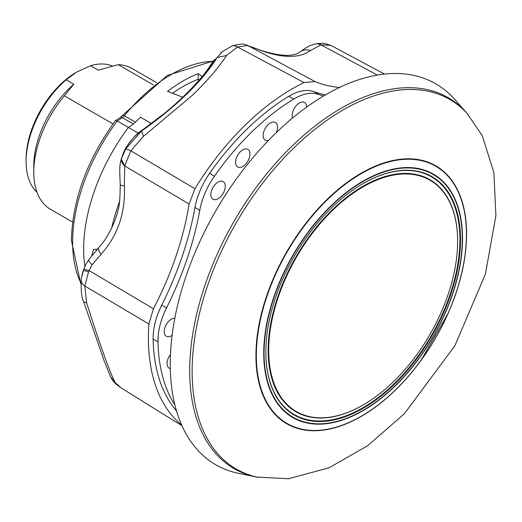 <?xml version="1.0" encoding="UTF-8"?>
<svg xmlns="http://www.w3.org/2000/svg" width="522" height="522" viewBox="0 0 522 522"><rect width="100%" height="100%" fill="white"/><g stroke="black" fill="none" stroke-linecap="round" stroke-linejoin="round"><path stroke-width="0.78" d="M366.731 96.035A214.137 123.636 -60 0 1 466.537 112.765L454.597 99.284A219.958 126.99 -60 0 0 352.089 82.091A219.958 126.99 -60 0 0 181.48 290.591A219.958 126.99 -60 0 0 238.626 473.356L256.276 476.951A214.137 123.636 -60 0 1 200.637 299.015A214.137 123.636 -60 0 1 366.731 96.035M381.804 402.188A148.953 85.999 -60 0 1 275.27 414.657A148.953 85.999 -60 0 1 340.703 187.352A148.953 85.999 -60 0 1 447.237 174.883A148.953 85.999 -60 0 1 381.804 402.188M468.025 114.455A213.413 123.218 120 0 0 467.027 113.346A213.413 123.218 120 0 0 466.231 112.484A213.413 123.218 120 0 0 255.878 192.324A213.413 123.218 120 0 0 219.847 456.019A213.413 123.218 120 0 0 257.02 477.088A213.413 123.218 120 0 0 258.481 477.402M381.608 392.211A133.586 77.126 -60 0 1 363.175 404.948A133.586 77.126 -60 0 1 269.169 360.846A133.586 77.126 -60 0 1 344.742 199.548A133.586 77.126 -60 0 1 457.631 241.347A133.586 77.126 -60 0 1 381.608 392.211M363.031 405.033A133.991 77.36 -60 0 1 362.888 405.118A133.991 77.36 -60 0 1 268.602 360.878A133.991 77.36 -60 0 1 344.403 199.084A133.991 77.36 -60 0 1 457.631 241.014A133.991 77.36 -60 0 1 457.631 241.177M258.129 477.33L256.276 476.951A214.137 123.636 -60 0 1 217.511 455.497A214.137 123.636 -60 0 1 253.666 190.902A214.137 123.636 -60 0 1 464.73 110.794A214.137 123.636 -60 0 1 466.537 112.765L467.784 114.174M382.169 395.147A137.651 79.474 120 0 0 460.039 228.936A137.651 79.474 120 0 0 363.175 183.49A137.651 79.474 120 0 0 344.181 196.611A137.651 79.474 120 0 0 265.842 352.076A137.651 79.474 120 0 0 382.169 395.147M265.842 351.913A137.247 79.24 120 0 0 381.823 394.691A137.247 79.24 120 0 0 459.471 229.047A137.247 79.24 120 0 0 363.031 183.574M113.02 123.91L64.336 95.807L73.856 84.218L66.183 79.788L76.447 72.206A71.201 41.107 120 0 0 26.1 159.406L26.1 161.618A73.909 42.674 120 0 0 36.997 192.213M66.183 79.788A73.909 42.674 120 0 0 26.1 161.618M73.856 84.218A73.909 42.674 120 0 0 33.773 166.048L33.773 172.136A81.373 46.98 120 0 0 50.627 209.387L72.617 222.085M64.336 95.807A81.373 46.98 120 0 0 33.773 172.136M80.819 283.922L71.416 240.518C72.395 199.854 87.03 159.941 115.31 120.784L117.248 121.006L128.405 127.453A140.366 81.04 -60 0 0 84.877 266.422M96.975 249.229L96.883 249.738M91.787 255.728L93.549 249.412L97.242 249.327M151.458 123.551L140.34 117.13A40.683 23.49 -60 0 1 128.405 127.453L138.278 133.149M182.746 97.216L167.549 91.35A135.616 78.3 -60 0 1 198.236 73.628L198.236 79.24L199.247 80.023M198.236 73.628L202.105 76.623M111.688 228.062A140.366 81.04 -60 0 1 119.505 201.675M116.014 217.198A148.502 85.739 -60 0 1 116.602 215.299M199.208 80.062L197.753 79.429A128.836 74.385 -60 0 0 172.528 93.262M76.923 71.925L90.541 65.726L98.214 70.157L118.279 64.663L153.422 84.949M112.374 65.987A73.909 42.674 120 0 0 90.541 65.726M156.528 82.613L131.994 68.454A81.373 46.98 120 0 0 118.279 64.663M198.236 79.24A128.836 74.385 120 0 0 197.753 79.429M170.459 354.484A10.172 5.872 120 0 0 167.445 365.981A10.172 5.872 120 0 0 169.102 368.127A10.172 5.872 120 0 0 170.296 368.578M174.824 318.185A10.172 5.872 120 0 0 166.753 323.81A10.172 5.872 120 0 0 164.6 334.087A10.172 5.872 120 0 0 166.257 336.233A10.172 5.872 120 0 0 172.103 335.326M306.564 107.16A10.172 5.872 120 0 0 304.391 102.436A10.172 5.872 120 0 0 297.038 104.772A10.172 5.872 120 0 0 292.601 117.985M215.749 183.875A10.172 5.872 120 0 0 212.937 199.156A10.172 5.872 120 0 0 220.415 196.898A10.172 5.872 120 0 0 223.103 181.545A10.172 5.872 120 0 0 215.749 183.875M240.433 151.648A10.172 5.872 120 0 0 237.614 166.929A10.172 5.872 120 0 0 245.099 164.665A10.172 5.872 120 0 0 247.787 149.312A10.172 5.872 120 0 0 240.433 151.648M276.242 132.647A10.172 5.872 120 0 0 275.348 122.487A10.172 5.872 120 0 0 267.995 124.823A10.172 5.872 120 0 0 265.183 140.105A10.172 5.872 120 0 0 268.452 140.431M153.122 339.176C152.992 328.358 155.856 317.024 161.709 305.161L166.57 307.797C160.717 319.699 157.859 331.013 157.996 341.734L153.122 339.176A196.761 113.6 120 0 0 176.514 410.944M214.327 176.325C206.843 187.163 201.988 198.497 199.763 210.333L194.993 207.43C197.225 195.561 202.086 184.201 209.59 173.35L214.327 176.325A196.644 113.535 120 0 1 293.716 99.063L288.783 96.283C298.212 90.691 306.597 89.158 313.944 91.676L318.818 94.475C311.451 91.97 303.086 93.503 293.716 99.063M325.402 94.913A237.334 137.025 -60 0 1 313.944 91.676M318.818 94.475A237.334 137.025 120 0 0 323.529 96.009M194.993 207.43A237.334 137.025 -60 0 1 161.709 305.161M166.57 307.797A237.334 137.025 120 0 0 199.763 210.333M288.783 96.283A196.761 113.6 120 0 0 209.59 173.35M339.528 87.461A227.442 131.316 -60 0 1 314.962 81.543L304.039 82.574A203.391 117.43 120 0 0 245.575 124.738A203.391 117.43 120 0 0 194.941 188.749L189.114 204.011A227.442 131.316 -60 0 1 153.448 308.756L148.881 324.005A203.391 117.43 120 0 0 181.617 424.928M157.996 341.734A196.644 113.535 120 0 0 174.89 404.974M310.381 50.588A13.559 11.882 -125.2 0 0 300.059 51.848A13.559 11.882 -125.2 0 0 300.059 51.854C308.489 45.962 305.938 47.965 308.535 46.406C308.417 46.073 311.223 45.133 316.965 43.594L320.958 44.853L310.381 50.588C299.915 58.118 284.04 58.307 262.755 51.169L247.519 45.518A13.559 12.274 -76.6 0 0 245.059 44.618L246.867 45.166A13.559 12.326 110.1 0 1 248.191 45.747L314.962 81.543M246.867 45.166L251.036 46.765A13.559 9.252 111.4 0 1 251.858 47.156M251.036 46.765L261.763 50.686A13.559 7.582 108.6 0 1 262.755 51.169M120.249 163.366L121.378 159.119L124.673 165.937L124.353 185.865A13.559 2.179 177.4 0 1 120.236 184.488L120.236 184.488C119.453 168.038 119.721 167.797 120.249 163.366M124.353 185.865C125.639 212.532 117.868 235.35 101.04 254.318A13.559 4.489 41.2 0 1 98.899 247.441L88.812 259.617A13.559 2.754 35.7 0 0 92.113 264.739L88.531 271.838L83.474 270.389L83.807 269.293A13.559 0.685 18.7 0 1 89.06 270.546L153.448 308.756M101.04 254.318L92.113 264.739M83.807 269.293L85.836 264.445L88.812 259.617M211.978 62.849L215.292 59.195C204.657 78.3 171.666 110.41 142.193 130.324L141.801 130.598C131.864 137.645 125.143 146.871 121.652 158.264L121.378 159.119A13.559 7.732 20.8 0 0 124.673 165.937L130.846 150.819L194.941 188.749M121.652 158.264L125.593 149.09L142.428 130.024A27.124 3.902 -124.6 0 0 142.193 130.324M215.292 59.195A27.124 20.626 -149 0 0 211.671 63.351L211.671 63.351C205.179 73.426 202.203 76.845 193.192 86.724C180.951 99.571 170.152 108.726 164.75 113.137L142.428 130.024M247.519 45.518L237.53 47L226.555 55.476C218.692 67.56 207.371 80.786 192.572 95.141L143.387 136.405L141.566 131.068C176.912 106.012 202.105 81.497 217.145 57.524L211.984 62.849M83.474 270.389L81.491 277.815L83.474 270.389M316.945 43.6A13.559 7.243 80.2 0 1 316.978 43.594A13.559 7.243 80.2 0 1 320.958 44.853L330.733 45.329L384.518 74.085M245.059 44.618C243.611 43.594 239.246 44.063 231.951 46.034L231.951 46.034A13.559 7.686 68 0 1 237.53 47L304.039 82.574M226.555 55.476L217.145 57.524L222.405 51.561L231.951 46.034M88.531 271.838L84.812 286.004L86.665 302.975C100.374 345.982 109.874 372.506 115.173 382.548L121.071 387.872A13.559 10.336 124.4 0 0 121.385 388.074L181.969 425.717L121.776 388.329M125.593 149.09A13.559 1.227 27.5 0 1 130.846 150.819L143.387 136.405M148.881 324.005L84.812 286.004A13.559 7.869 -171.9 0 1 81.197 279.583A13.559 7.869 -171.9 0 1 81.23 279.374L81.491 277.815M343.737 194.491A140.562 81.151 120 0 0 265.652 374.528A140.562 81.151 120 0 0 382.528 397.222A140.562 81.151 120 0 0 460.613 217.185A140.562 81.151 120 0 0 343.737 194.491M340.899 187.718A148.561 85.771 120 0 0 258.364 378A148.561 85.771 120 0 0 381.889 401.986A148.561 85.771 120 0 0 464.423 211.697A148.561 85.771 120 0 0 340.899 187.718M343.835 194.804A140.164 80.923 120 0 0 265.972 374.326A140.164 80.923 120 0 0 382.515 396.955A140.164 80.923 120 0 0 460.378 217.433A140.164 80.923 120 0 0 343.835 194.804M133.299 123.975L122.344 117.652L117.248 121.006A139.687 80.649 120 0 0 72.61 242.175A139.687 80.649 120 0 0 80.858 283.041M212.943 61.361A135.616 78.3 120 0 0 124.36 115.793A6.779 3.915 -60 0 1 122.344 117.652A4.072 2.179 56.7 0 0 120.308 117.45L115.447 120.654M135.407 122.168L124.36 115.793A4.072 0.894 39.2 0 0 122.618 115.303L167.308 75.422L213.198 60.996M115.173 382.548L110.684 377.099L104.113 360.695L83.67 301.801L86.665 302.975M189.114 204.011L124.673 165.937M377.406 75.07L320.958 44.853M257.02 477.088L288.49 478.739L329.023 467.823L367.71 445.664L404.354 413.744L454.877 345.753L485.369 274.233L495.9 215.756L493.877 172.514L482.211 135.596L467.027 113.346M120.308 117.45L122.618 115.303M420.849 360.643L448.098 313.441M457.631 241.347L457.631 241.014M120.465 162.238C122.448 154.753 124.627 149.383 127.009 146.127C132.869 137.801 137.867 132.529 141.997 130.324M211.952 62.888L211.671 63.351M81.934 275.499L83.181 270.787L85.836 264.445M316.978 43.594L323.705 43.261L330.733 45.329M261.763 50.686C280.999 56.506 293.769 56.891 300.059 51.854M110.684 377.099C114.161 383.109 115.584 383.879 121.071 387.872M81.484 277.821L81.197 279.583C80.962 291.661 81.791 299.067 83.67 301.794M98.899 247.441C109.796 236.133 117.352 215.41 117.835 210.686C119.342 206.921 120.138 198.19 120.236 184.488M220.91 52.761L222.405 51.561"/></g></svg>
